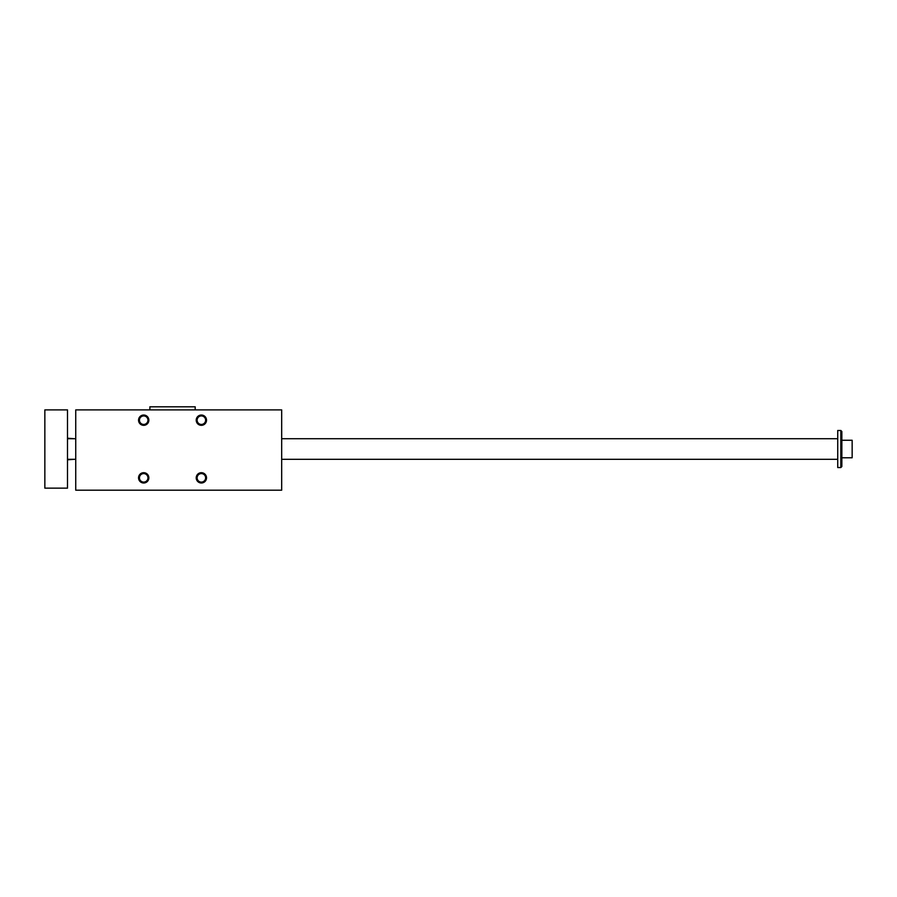 <?xml version="1.0" encoding="UTF-8"?>
<svg xmlns="http://www.w3.org/2000/svg" width="897" height="897" viewBox="0 0 897 897"><rect width="100%" height="100%" fill="white"/><g stroke="black" fill="none" stroke-linecap="round" stroke-linejoin="round"><path stroke-width="1.35" d="M75.74 409.884L281.68 409.884L281.68 490.199L75.74 490.199L75.74 409.884M196.219 420.177A5.147 5.147 0 0 0 203.944 424.64A5.147 5.147 0 0 0 203.944 415.726A5.147 5.147 0 0 0 196.219 420.177M138.553 420.177A5.147 5.147 0 0 0 146.278 424.64A5.147 5.147 0 0 0 146.278 415.726A5.147 5.147 0 0 0 138.553 420.177M196.219 477.843A5.147 5.147 0 0 1 203.944 473.392A5.147 5.147 0 0 1 203.944 482.306A5.147 5.147 0 0 1 196.219 477.843M138.553 477.843A5.147 5.147 0 0 1 146.278 473.392A5.147 5.147 0 0 1 146.278 482.306A5.147 5.147 0 0 1 138.553 477.843M195.187 409.884L195.187 406.801L149.877 406.801L149.877 409.884M143.699 473.594A4.261 4.261 0 0 0 139.45 477.843A4.261 4.261 0 0 0 143.699 482.104A4.261 4.261 0 0 0 147.96 477.843A4.261 4.261 0 0 0 143.699 473.594M201.365 473.594A4.261 4.261 0 0 0 197.116 477.843A4.261 4.261 0 0 0 201.365 482.104A4.261 4.261 0 0 0 205.626 477.843A4.261 4.261 0 0 0 201.365 473.594M143.699 415.928A4.261 4.261 0 0 1 147.96 420.177A4.261 4.261 0 0 1 143.699 424.438A4.261 4.261 0 0 1 139.45 420.177A4.261 4.261 0 0 1 143.699 415.928M201.365 415.928A4.261 4.261 0 0 1 205.626 420.177A4.261 4.261 0 0 1 201.365 424.438A4.261 4.261 0 0 1 197.116 420.177A4.261 4.261 0 0 1 201.365 415.928M841.857 431.513L840.825 430.482L841.857 431.513L841.857 466.518L840.825 467.55L840.825 430.482L837.731 430.482L837.731 467.55L840.825 467.55L841.857 466.518M67.499 488.147L67.499 409.884L44.85 409.884L44.85 488.147L67.499 488.147M67.499 438.207L74.092 438.723M74.092 459.309L67.499 459.825M841.857 457.773L852.15 457.773L852.15 440.259L841.857 440.259M67.499 459.309L75.74 459.309M281.68 459.309L837.731 459.309M67.499 438.723L75.74 438.723M281.68 438.723L837.731 438.723"/></g></svg>
